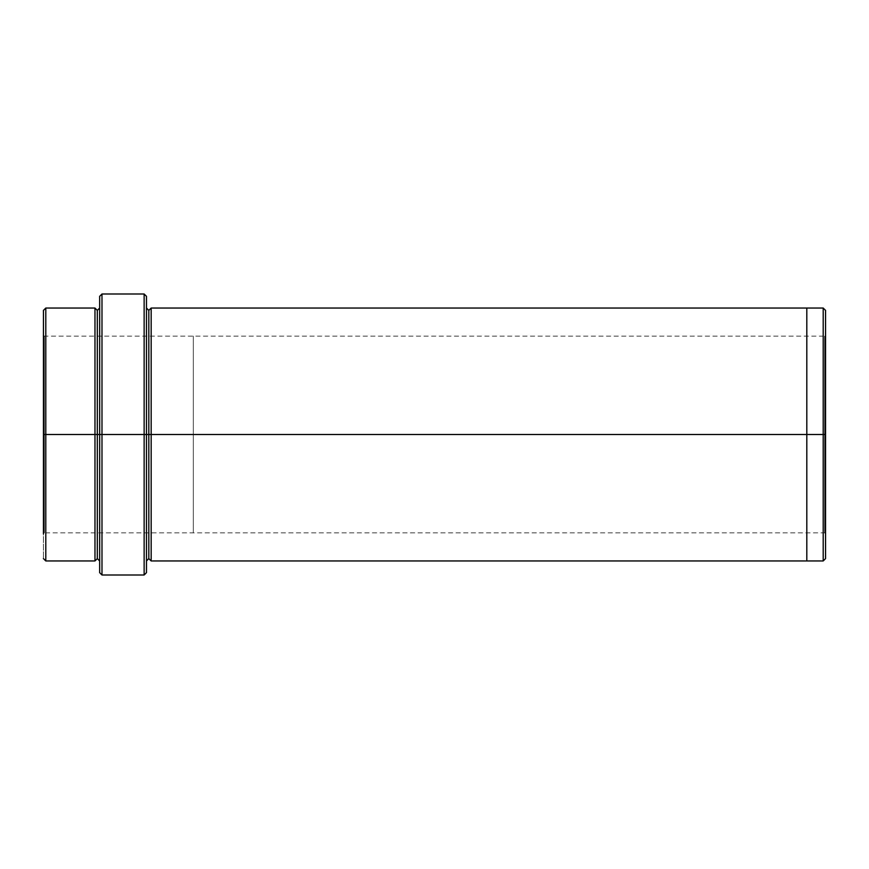 <?xml version="1.0" encoding="UTF-8"?>
<svg xmlns="http://www.w3.org/2000/svg" width="869" height="869" viewBox="0 0 869 869"><rect width="100%" height="100%" fill="white"/><g stroke="black" fill="none" stroke-linecap="round" stroke-linejoin="round"><path stroke-width="0.65" stroke-dasharray="4.34 3.26" d="M806.812 532.849L806.812 434.5L825.55 434.5L825.55 335.217L825.55 558.604L825.55 434.5L824.616 434.5L824.616 532.849L824.616 434.5L824.616 532.849L824.616 434.5L825.55 434.5L825.55 533.783L825.55 434.5L825.55 533.783L825.55 434.5L824.616 434.5L824.616 532.849L824.616 434.5L824.616 532.849L824.616 434.5L193.309 434.5L193.309 532.849L193.309 434.5L193.309 532.849L193.309 434.5L44.384 434.5L44.384 532.849L44.384 434.5L44.384 532.849L44.384 434.5L43.45 434.5L43.45 533.783L43.45 434.5L43.45 533.783L43.45 434.5L44.384 434.5L44.384 532.849L44.384 434.5L44.384 532.849L44.384 434.5L193.309 434.5L193.309 532.849L193.309 434.5L193.309 532.849L193.309 434.5L824.616 434.5L824.616 336.151L824.616 434.5L824.616 336.151L824.616 434.5L193.309 434.5L824.616 434.5L824.616 336.151L824.616 434.5L824.616 336.151L824.616 434.5L825.55 434.5L825.55 310.396L825.55 434.5L823.204 434.5L823.204 308.05L823.204 434.5L823.204 308.05L823.204 434.5L806.812 434.5L806.812 308.05L806.812 434.5L806.812 308.05L806.812 434.5L151.163 434.5L151.163 560.95L151.163 308.05L151.163 434.5L806.812 434.5L806.812 560.95L806.812 336.151M99.653 434.5L99.653 572.66L99.653 296.34L99.653 434.5L97.306 434.5L97.306 310.396L97.306 558.604L97.306 434.5L97.306 558.604L97.306 434.5L94.971 434.5L97.306 434.5L97.306 310.396L97.306 434.5L101.988 434.5L101.988 574.996L101.988 294.004L101.988 434.5L144.135 434.5L144.135 294.004L144.135 434.5L144.135 294.004L144.135 434.5L146.481 434.5L146.481 560.95L146.481 308.05L146.481 572.66L146.481 308.05L146.481 434.5L146.481 308.05L146.481 434.5L148.827 434.5L148.827 310.396L148.827 434.5L146.481 434.5L146.481 296.34L146.481 434.5L101.988 434.5L101.988 294.004L101.988 434.5L99.653 434.5L99.653 296.34L99.653 560.95M43.45 434.5L43.45 335.217L43.45 434.5L43.45 335.217L43.45 434.5L44.384 434.5L44.384 336.151L44.384 434.5L44.384 336.151L44.384 434.5L193.309 434.5L193.309 532.849L193.309 336.151L193.309 532.849L193.309 336.151L193.309 434.5L193.309 336.151L193.309 434.5L193.309 336.151L193.309 434.5L43.45 434.5L43.45 558.604L43.45 310.396L43.45 434.5L45.796 434.5L45.796 560.95L45.796 308.05L45.796 434.5L94.971 434.5L94.971 308.05L94.971 560.95L94.971 308.05L94.971 434.5L45.796 434.5L45.796 308.05L45.796 434.5L43.45 434.5L43.45 310.396L43.45 533.783L44.384 532.849L824.616 532.849L825.55 533.783M148.827 434.5L148.827 558.604L148.827 434.5L148.827 558.604L148.827 434.5L151.163 434.5L151.163 560.95L151.163 308.05L151.163 434.5L148.827 434.5L148.827 310.396L148.827 434.5M146.481 434.5L146.481 308.05M806.812 434.5L806.812 308.05L806.812 434.5M823.204 434.5L823.204 560.95L823.204 434.5M825.55 434.5L825.55 558.604L825.55 335.217L824.616 336.151L44.384 336.151L43.45 335.217M94.971 434.5L94.971 560.95L94.971 434.5M144.135 434.5L144.135 574.996L144.135 434.5M193.309 434.5L193.309 336.151L193.309 434.5M45.796 434.5L45.796 560.95L45.796 434.5M101.988 434.5L101.988 574.996L101.988 434.5M44.384 434.5L44.384 336.151L44.384 434.5"/><path stroke-width="1.3" d="M99.653 434.5L99.653 296.34L99.653 434.5L101.988 434.5L101.988 294.004L101.988 434.5L101.988 294.004L101.988 434.5L144.135 434.5L144.135 294.004L144.135 434.5L146.481 434.5L146.481 296.34L146.481 434.5L148.827 434.5L148.827 310.396L148.827 558.604L148.827 434.5L146.481 434.5L146.481 296.34L146.481 572.66L146.481 434.5L144.135 434.5L144.135 294.004L144.135 574.996L144.135 434.5L101.988 434.5L101.988 574.996L101.988 434.5L97.306 434.5L97.306 310.396L97.306 558.604L97.306 434.5L94.971 434.5L97.306 434.5L97.306 558.604L97.306 310.396L97.306 434.5L99.653 434.5L99.653 572.66L99.653 434.5M825.55 434.5L825.55 310.396L825.55 558.604L825.55 434.5L823.204 434.5L823.204 308.05L823.204 434.5L825.55 434.5L825.55 335.217M43.45 434.5L43.45 310.396L43.45 434.5L45.796 434.5L45.796 308.05L45.796 434.5L45.796 308.05L45.796 434.5L94.971 434.5L94.971 308.05L94.971 560.95L94.971 308.05L94.971 560.95L94.971 434.5L45.796 434.5L45.796 560.95L45.796 434.5L43.45 434.5L43.45 533.783M148.827 434.5L148.827 558.604L148.827 310.396L148.827 434.5L151.163 434.5L151.163 560.95L151.163 434.5L148.827 434.5M823.204 434.5L823.204 308.05L823.204 560.95L823.204 434.5L806.812 434.5L806.812 308.05L806.812 434.5L823.204 434.5L823.204 560.95L823.204 434.5M806.812 434.5L806.812 308.05L806.812 560.95L806.812 434.5L151.163 434.5L151.163 308.05L151.163 434.5L806.812 434.5L806.812 308.05L806.812 434.5M151.163 434.5L151.163 308.05L151.163 434.5M45.796 434.5L45.796 560.95L45.796 434.5M144.135 434.5L144.135 574.996L144.135 434.5M101.988 434.5L101.988 574.996L101.988 434.5M99.653 296.34L101.988 294.004L144.135 294.004L146.481 296.34M825.55 310.396L823.204 308.05L151.163 308.05L148.827 310.396L146.481 308.05M43.45 310.396L45.796 308.05L94.971 308.05L97.306 310.396L99.653 308.05M99.653 560.95L97.306 558.604L94.971 560.95L45.796 560.95L43.45 558.604M825.55 558.604L823.204 560.95L151.163 560.95L148.827 558.604L146.481 560.95M146.481 572.66L144.135 574.996L101.988 574.996L99.653 572.66"/></g></svg>
